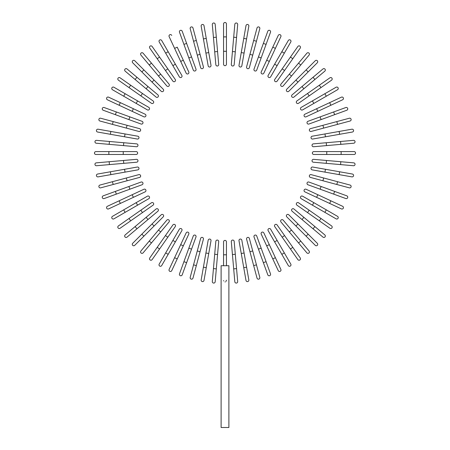 <?xml version="1.0" encoding="UTF-8"?>
<svg xmlns="http://www.w3.org/2000/svg" width="450" height="450" viewBox="0 0 450 450"><rect width="100%" height="100%" fill="white"/><g stroke="black" fill="none" stroke-linecap="round" stroke-linejoin="round"><path stroke-width="0.67" d="M226.44 23.94L226.44 36.894L226.44 23.94A1.44 1.44 0 0 0 225 22.5A1.44 1.44 0 0 0 223.56 23.94L223.56 36.894L223.56 23.94M223.56 51.283L223.56 36.894L226.44 36.894L226.44 64.237A1.44 1.44 0 0 1 225 65.678A1.44 1.44 0 0 1 223.56 64.237L223.56 51.283L226.44 51.283M215.184 24.306A1.44 1.44 0 0 0 213.621 22.995A1.44 1.44 0 0 0 212.316 24.553L213.446 37.462L216.309 37.209L215.184 24.306L218.694 64.451L217.564 51.547L214.701 51.795L213.446 37.462M218.694 64.451A1.44 1.44 0 0 1 217.384 66.009A1.44 1.44 0 0 1 215.826 64.699L214.701 51.795M204.002 25.65A1.44 1.44 0 0 0 202.331 24.486A1.44 1.44 0 0 0 201.167 26.151A1.44 1.44 0 0 1 202.331 24.486A1.44 1.44 0 0 1 204.002 25.65L206.246 38.407L204.002 25.65A1.44 1.44 0 0 0 202.331 24.486A1.44 1.44 0 0 0 201.167 26.151L203.417 38.908L206.246 38.407L210.999 65.334L208.749 52.583L205.914 53.083L203.417 38.908M210.999 65.334A1.44 1.44 0 0 1 209.829 67.005A1.44 1.44 0 0 1 208.164 65.835L205.914 53.083M192.977 27.968A1.44 1.44 0 0 0 191.216 26.949A1.44 1.44 0 0 0 190.198 28.71L193.551 41.22L196.329 40.477L192.977 27.968L203.406 66.892A1.44 1.44 0 0 1 202.388 68.653A1.44 1.44 0 0 1 200.627 67.635L193.551 41.22M200.053 54.377L197.274 55.125L200.627 67.635M182.199 31.23A1.44 1.44 0 0 0 180.354 30.375A1.44 1.44 0 0 0 179.494 32.214A1.44 1.44 0 0 1 180.354 30.375A1.44 1.44 0 0 1 182.199 31.23L186.626 43.402L182.199 31.23A1.44 1.44 0 0 0 180.354 30.375A1.44 1.44 0 0 0 179.494 32.214L183.921 44.387L186.626 43.402L195.981 69.103A1.44 1.44 0 0 1 195.12 70.948A1.44 1.44 0 0 1 193.275 70.087L183.921 44.387M191.548 56.931L188.848 57.915L193.275 70.087M171.743 35.426A1.44 1.44 0 0 0 169.83 34.729A1.44 1.44 0 0 0 169.138 36.641L174.611 48.381L177.221 47.166L188.775 71.949L183.302 60.21L180.692 61.425L174.611 48.381M188.775 71.949A1.44 1.44 0 0 1 188.078 73.862A1.44 1.44 0 0 1 186.165 73.164A1.44 1.44 0 0 0 188.078 73.862A1.44 1.44 0 0 0 188.775 71.949A1.44 1.44 0 0 1 188.078 73.862A1.44 1.44 0 0 1 186.165 73.164L180.692 61.425M161.696 40.517A1.44 1.44 0 0 0 159.733 39.988A1.44 1.44 0 0 0 159.204 41.957A1.44 1.44 0 0 1 159.733 39.988A1.44 1.44 0 0 1 161.696 40.517L181.845 75.414L175.371 64.198L172.879 65.638L159.204 41.957A1.44 1.44 0 0 1 159.733 39.988A1.44 1.44 0 0 1 161.696 40.517M179.353 76.854L172.879 65.638L179.353 76.854A1.44 1.44 0 0 0 181.322 77.383A1.44 1.44 0 0 0 181.845 75.414M165.459 70.509L167.816 68.861L175.247 79.47A1.44 1.44 0 0 1 174.893 81.478A1.44 1.44 0 0 1 172.884 81.124L157.202 58.725L159.559 57.071L167.816 68.861L152.128 46.462A1.44 1.44 0 0 0 150.126 46.108A1.44 1.44 0 0 0 149.771 48.111L157.202 58.725L149.771 48.111M143.117 53.218A1.44 1.44 0 0 0 141.092 53.038A1.44 1.44 0 0 0 140.912 55.069A1.44 1.44 0 0 1 141.092 53.038A1.44 1.44 0 0 1 143.117 53.218L151.447 63.141L143.117 53.218A1.44 1.44 0 0 0 141.092 53.038A1.44 1.44 0 0 0 140.912 55.069L149.243 64.991L151.447 63.141L169.02 84.088A1.44 1.44 0 0 1 168.846 86.113A1.44 1.44 0 0 1 166.815 85.939L149.243 64.991M160.695 74.166L158.49 76.016L166.815 85.939A1.44 1.44 0 0 0 168.846 86.113A1.44 1.44 0 0 0 169.02 84.088A1.44 1.44 0 0 1 168.846 86.113A1.44 1.44 0 0 1 166.815 85.939M132.694 62.769A1.44 1.44 0 0 1 132.694 60.733A1.44 1.44 0 0 1 134.73 60.733A1.44 1.44 0 0 0 132.694 60.733A1.44 1.44 0 0 0 132.694 62.769L141.857 71.927L132.694 62.769A1.44 1.44 0 0 1 132.694 60.733A1.44 1.44 0 0 1 134.73 60.733L163.226 89.229L154.069 80.072L152.032 82.108L141.857 71.927L143.888 69.891M161.19 91.266L152.032 82.108L161.19 91.266A1.44 1.44 0 0 0 163.226 91.266A1.44 1.44 0 0 0 163.226 89.229M127.029 68.951A1.44 1.44 0 0 0 125.004 69.131A1.44 1.44 0 0 0 125.179 71.156A1.44 1.44 0 0 1 125.004 69.131A1.44 1.44 0 0 1 127.029 68.951L136.952 77.276L127.029 68.951A1.44 1.44 0 0 0 125.004 69.131A1.44 1.44 0 0 0 125.179 71.156L135.101 79.481L136.952 77.276L157.899 94.854L147.977 86.529L146.126 88.734L135.101 79.481M157.899 94.854A1.44 1.44 0 0 1 158.079 96.885A1.44 1.44 0 0 1 156.049 97.059A1.44 1.44 0 0 0 158.079 96.885A1.44 1.44 0 0 0 157.899 94.854A1.44 1.44 0 0 1 158.079 96.885A1.44 1.44 0 0 1 156.049 97.059L146.126 88.734M120.071 77.811A1.44 1.44 0 0 0 118.069 78.165A1.44 1.44 0 0 0 118.423 80.168L140.822 95.856L129.032 87.598L130.686 85.241L120.071 77.811L153.084 100.924A1.44 1.44 0 0 1 153.439 102.932A1.44 1.44 0 0 1 151.431 103.281L140.822 95.856L151.431 103.281M113.918 87.244A1.44 1.44 0 0 0 111.949 87.767A1.44 1.44 0 0 0 112.478 89.736L123.694 96.21L125.134 93.718L113.918 87.244L137.599 100.913L148.815 107.392L137.599 100.913L136.159 103.41L123.694 96.21M148.815 107.392A1.44 1.44 0 0 1 149.344 109.356A1.44 1.44 0 0 1 147.375 109.884A1.44 1.44 0 0 0 149.344 109.356A1.44 1.44 0 0 0 148.815 107.392A1.44 1.44 0 0 1 149.344 109.356A1.44 1.44 0 0 1 147.375 109.884L136.159 103.41M108.602 97.172L120.347 102.651L108.602 97.172A1.44 1.44 0 0 0 106.689 97.869A1.44 1.44 0 0 0 107.387 99.782L119.126 105.255L107.387 99.782M145.125 114.204A1.44 1.44 0 0 1 145.822 116.117A1.44 1.44 0 0 1 143.91 116.814A1.44 1.44 0 0 0 145.822 116.117A1.44 1.44 0 0 0 145.125 114.204L133.386 108.731L145.125 114.204A1.44 1.44 0 0 1 145.822 116.117A1.44 1.44 0 0 1 143.91 116.814L119.126 105.255L120.347 102.651L133.386 108.731L132.171 111.341M104.181 107.533A1.44 1.44 0 0 0 102.336 108.394A1.44 1.44 0 0 0 103.196 110.239A1.44 1.44 0 0 1 102.336 108.394A1.44 1.44 0 0 1 104.181 107.533L129.876 116.882L116.353 111.96L115.369 114.666L103.196 110.239A1.44 1.44 0 0 1 102.336 108.394A1.44 1.44 0 0 1 104.181 107.533M142.048 121.314L129.876 116.882L142.048 121.314A1.44 1.44 0 0 1 142.909 123.159A1.44 1.44 0 0 1 141.064 124.02L115.369 114.666M139.596 128.666L127.086 125.314L139.596 128.666A1.44 1.44 0 0 1 140.614 130.427A1.44 1.44 0 0 1 138.853 131.445L112.438 124.369L113.186 121.59L100.671 118.237A1.44 1.44 0 0 0 98.91 119.25A1.44 1.44 0 0 0 99.928 121.016L112.438 124.369L99.928 121.016M113.186 121.59L127.086 125.314L126.343 128.093M97.611 132.036A1.44 1.44 0 0 1 96.446 130.371A1.44 1.44 0 0 1 98.111 129.201A1.44 1.44 0 0 0 96.446 130.371A1.44 1.44 0 0 0 97.611 132.036L110.368 134.286L97.611 132.036A1.44 1.44 0 0 1 96.446 130.371A1.44 1.44 0 0 1 98.111 129.201L137.796 136.204L125.044 133.954L124.543 136.789L110.368 134.286L110.869 131.451M137.301 139.033L124.543 136.789L137.301 139.033A1.44 1.44 0 0 0 138.966 137.869A1.44 1.44 0 0 0 137.796 136.204M96.519 140.355L109.423 141.48L96.519 140.355A1.44 1.44 0 0 0 94.956 141.66A1.44 1.44 0 0 0 96.266 143.218L109.17 144.349L96.266 143.218M123.761 142.734L136.665 143.865A1.44 1.44 0 0 1 137.97 145.423A1.44 1.44 0 0 1 136.412 146.734L109.17 144.349L109.423 141.48L123.761 142.734L123.508 145.603M95.901 151.599L108.855 151.599L95.901 151.599A1.44 1.44 0 0 0 94.461 153.039A1.44 1.44 0 0 0 95.901 154.479L108.855 154.479L95.901 154.479M123.244 151.599L136.198 151.599A1.44 1.44 0 0 1 137.638 153.039A1.44 1.44 0 0 1 136.198 154.479L108.855 154.479L108.855 151.599L123.244 151.599L123.244 154.479M96.266 162.855A1.44 1.44 0 0 0 94.956 164.413A1.44 1.44 0 0 0 96.519 165.724L109.423 164.593L109.17 161.73L96.266 162.855L136.412 159.345L123.508 160.476L123.761 163.339L109.423 164.593M136.665 162.214L123.761 163.339L136.665 162.214A1.44 1.44 0 0 0 137.97 160.65A1.44 1.44 0 0 0 136.412 159.345M97.611 174.037A1.44 1.44 0 0 0 96.446 175.708A1.44 1.44 0 0 0 98.111 176.873A1.44 1.44 0 0 1 96.446 175.708A1.44 1.44 0 0 1 97.611 174.037L110.368 171.787L97.611 174.037A1.44 1.44 0 0 0 96.446 175.708A1.44 1.44 0 0 0 98.111 176.873L110.869 174.623L110.368 171.787L137.301 167.04L124.543 169.29L125.044 172.125L110.869 174.623M137.301 167.04A1.44 1.44 0 0 1 138.966 168.21A1.44 1.44 0 0 1 137.796 169.875L125.044 172.125M99.928 185.062L112.438 181.71L99.928 185.062A1.44 1.44 0 0 0 98.91 186.823A1.44 1.44 0 0 0 100.671 187.841L113.186 184.489L100.671 187.841M126.343 177.986L138.853 174.634A1.44 1.44 0 0 1 140.614 175.652A1.44 1.44 0 0 1 139.596 177.412L113.186 184.489L112.438 181.71L126.343 177.986L127.086 180.765L139.596 177.412M103.196 195.84A1.44 1.44 0 0 0 102.336 197.685A1.44 1.44 0 0 0 104.181 198.546A1.44 1.44 0 0 1 102.336 197.685A1.44 1.44 0 0 1 103.196 195.84L115.369 191.407L103.196 195.84A1.44 1.44 0 0 0 102.336 197.685A1.44 1.44 0 0 0 104.181 198.546L116.353 194.113L115.369 191.407L141.064 182.059A1.44 1.44 0 0 1 142.909 182.919A1.44 1.44 0 0 1 142.048 184.764L116.353 194.113M128.891 186.486L129.876 189.191L142.048 184.764M107.387 206.291L119.126 200.818L107.387 206.291A1.44 1.44 0 0 0 106.689 208.204A1.44 1.44 0 0 0 108.602 208.901L120.347 203.428L108.602 208.901M143.91 189.264L132.171 194.737L143.91 189.264A1.44 1.44 0 0 1 145.822 189.956A1.44 1.44 0 0 1 145.125 191.869L120.347 203.428L119.126 200.818L132.171 194.737L133.386 197.347L145.125 191.869A1.44 1.44 0 0 0 145.822 189.956A1.44 1.44 0 0 0 143.91 189.264A1.44 1.44 0 0 1 145.822 189.956A1.44 1.44 0 0 1 145.125 191.869M112.478 216.343A1.44 1.44 0 0 0 111.949 218.306A1.44 1.44 0 0 0 113.918 218.835A1.44 1.44 0 0 1 111.949 218.306A1.44 1.44 0 0 1 112.478 216.343L147.375 196.194L136.159 202.669L137.599 205.161L113.918 218.835A1.44 1.44 0 0 1 111.949 218.306A1.44 1.44 0 0 1 112.478 216.343M147.375 196.194A1.44 1.44 0 0 1 149.344 196.718A1.44 1.44 0 0 1 148.815 198.686L137.599 205.161M118.423 225.906L129.032 218.481L118.423 225.906A1.44 1.44 0 0 0 118.069 227.914A1.44 1.44 0 0 0 120.071 228.268L130.686 220.838L120.071 228.268M140.822 210.223L129.032 218.481L151.431 202.792L140.822 210.223L142.476 212.58L130.686 220.838L129.032 218.481M151.431 202.792A1.44 1.44 0 0 1 153.439 203.147A1.44 1.44 0 0 1 153.084 205.149L142.476 212.58M125.179 234.917A1.44 1.44 0 0 0 125.004 236.947A1.44 1.44 0 0 0 127.029 237.122A1.44 1.44 0 0 1 125.004 236.947A1.44 1.44 0 0 1 125.179 234.917L135.101 226.592L125.179 234.917A1.44 1.44 0 0 0 125.004 236.947A1.44 1.44 0 0 0 127.029 237.122L136.952 228.797L135.101 226.592L156.049 209.014A1.44 1.44 0 0 1 158.079 209.194A1.44 1.44 0 0 1 157.899 211.219L136.952 228.797M146.126 217.344L147.977 219.549L157.899 211.219A1.44 1.44 0 0 0 158.079 209.194A1.44 1.44 0 0 0 156.049 209.014A1.44 1.44 0 0 1 158.079 209.194A1.44 1.44 0 0 1 157.899 211.219M132.694 243.309A1.44 1.44 0 0 0 132.694 245.346A1.44 1.44 0 0 0 134.73 245.346A1.44 1.44 0 0 1 132.694 245.346A1.44 1.44 0 0 1 132.694 243.309L141.857 234.146L132.694 243.309A1.44 1.44 0 0 0 132.694 245.346A1.44 1.44 0 0 0 134.73 245.346L143.888 236.183L141.857 234.146L161.19 214.813L152.032 223.971L154.069 226.007L143.888 236.183M163.226 216.849L154.069 226.007L163.226 216.849A1.44 1.44 0 0 0 163.226 214.813A1.44 1.44 0 0 0 161.19 214.813M140.912 251.01A1.44 1.44 0 0 0 141.092 253.035A1.44 1.44 0 0 0 143.117 252.861A1.44 1.44 0 0 1 141.092 253.035A1.44 1.44 0 0 1 140.912 251.01L149.243 241.088L140.912 251.01A1.44 1.44 0 0 0 141.092 253.035A1.44 1.44 0 0 0 143.117 252.861L151.447 242.938L149.243 241.088L166.815 220.14L158.49 230.062L160.695 231.913L151.447 242.938M166.815 220.14A1.44 1.44 0 0 1 168.846 219.96A1.44 1.44 0 0 1 169.02 221.991A1.44 1.44 0 0 0 168.846 219.96A1.44 1.44 0 0 0 166.815 220.14A1.44 1.44 0 0 1 168.846 219.96A1.44 1.44 0 0 1 169.02 221.991L160.695 231.913M149.771 257.963A1.44 1.44 0 0 0 150.126 259.971A1.44 1.44 0 0 0 152.128 259.616L167.816 237.218L159.559 249.007L157.202 247.354L149.771 257.963L172.884 224.955A1.44 1.44 0 0 1 174.893 224.601A1.44 1.44 0 0 1 175.247 226.603L167.816 237.218L175.247 226.603M159.204 264.122L165.679 252.906L159.204 264.122A1.44 1.44 0 0 0 159.733 266.091A1.44 1.44 0 0 0 161.696 265.562L168.171 254.346L161.696 265.562M172.879 240.441L179.353 229.224A1.44 1.44 0 0 1 181.322 228.696A1.44 1.44 0 0 1 181.845 230.664L168.171 254.346L165.679 252.906L172.879 240.441L175.371 241.881M181.845 230.664A1.44 1.44 0 0 0 181.322 228.696A1.44 1.44 0 0 0 179.353 229.224A1.44 1.44 0 0 1 181.322 228.696A1.44 1.44 0 0 1 181.845 230.664M174.611 257.692L186.165 232.909A1.44 1.44 0 0 1 188.078 232.217A1.44 1.44 0 0 1 188.775 234.129L177.221 258.913L174.611 257.692L169.138 269.432A1.44 1.44 0 0 0 169.83 271.344A1.44 1.44 0 0 0 171.743 270.653L177.221 258.913L171.743 270.653M188.775 234.129A1.44 1.44 0 0 0 188.078 232.217A1.44 1.44 0 0 0 186.165 232.909A1.44 1.44 0 0 1 188.078 232.217A1.44 1.44 0 0 1 188.775 234.129M179.494 273.859A1.44 1.44 0 0 0 180.354 275.704A1.44 1.44 0 0 0 182.199 274.843A1.44 1.44 0 0 1 180.354 275.704A1.44 1.44 0 0 1 179.494 273.859L188.848 248.164L183.921 261.686L186.626 262.671L182.199 274.843A1.44 1.44 0 0 1 180.354 275.704A1.44 1.44 0 0 1 179.494 273.859M193.275 235.991L188.848 248.164L193.275 235.991A1.44 1.44 0 0 1 195.12 235.131A1.44 1.44 0 0 1 195.981 236.976L186.626 262.671M200.627 238.438L197.274 250.954L200.627 238.438A1.44 1.44 0 0 1 202.388 237.426A1.44 1.44 0 0 1 203.406 239.186L196.329 265.601L193.551 264.853L190.198 277.369A1.44 1.44 0 0 0 191.216 279.129A1.44 1.44 0 0 0 192.977 278.111L196.329 265.601L192.977 278.111M193.551 264.853L197.274 250.954L200.053 251.696M204.002 280.429A1.44 1.44 0 0 1 202.331 281.593A1.44 1.44 0 0 1 201.167 279.928A1.44 1.44 0 0 0 202.331 281.593A1.44 1.44 0 0 0 204.002 280.429L206.246 267.671L204.002 280.429A1.44 1.44 0 0 1 202.331 281.593A1.44 1.44 0 0 1 201.167 279.928L208.164 240.238L205.914 252.996L208.749 253.496L206.246 267.671L203.417 267.171M210.999 240.739L208.749 253.496L210.999 240.739A1.44 1.44 0 0 0 209.829 239.074A1.44 1.44 0 0 0 208.164 240.238M213.446 268.616L215.826 241.374L214.701 254.278L217.564 254.531L218.694 241.627L216.309 268.869L213.446 268.616L212.316 281.52A1.44 1.44 0 0 0 213.621 283.078A1.44 1.44 0 0 0 215.184 281.773L216.309 268.869L215.184 281.773M218.694 241.627A1.44 1.44 0 0 0 217.384 240.069A1.44 1.44 0 0 0 215.826 241.374M226.44 280.187L226.074 281.334M225.298 281.925L225 281.964M223.56 265.731L223.56 241.841A1.44 1.44 0 0 1 225 240.401A1.44 1.44 0 0 1 226.44 241.841L226.44 265.731M228.887 265.731L221.113 265.731L221.113 427.5L228.887 427.5L228.887 265.731M223.729 280.98L223.605 280.564M234.816 281.773A1.44 1.44 0 0 0 236.379 283.078A1.44 1.44 0 0 0 237.684 281.52L236.554 268.616L233.691 268.869L234.816 281.773L231.306 241.627L232.436 254.531L235.299 254.278L236.554 268.616M231.306 241.627A1.44 1.44 0 0 1 232.616 240.069A1.44 1.44 0 0 1 234.174 241.374L235.299 254.278M245.998 280.429A1.44 1.44 0 0 0 247.669 281.593A1.44 1.44 0 0 0 248.833 279.928A1.44 1.44 0 0 1 247.669 281.593A1.44 1.44 0 0 1 245.998 280.429L243.754 267.671L245.998 280.429A1.44 1.44 0 0 0 247.669 281.593A1.44 1.44 0 0 0 248.833 279.928L246.583 267.171L243.754 267.671L241.251 253.496L239.001 240.739L241.251 253.496L244.086 252.996L246.583 267.171M239.001 240.739A1.44 1.44 0 0 1 240.171 239.074A1.44 1.44 0 0 1 241.836 240.238L244.086 252.996M257.023 278.111A1.44 1.44 0 0 0 258.784 279.129A1.44 1.44 0 0 0 259.802 277.369L256.449 264.853L253.671 265.601L257.023 278.111L246.594 239.186A1.44 1.44 0 0 1 247.612 237.426A1.44 1.44 0 0 1 249.373 238.438L256.449 264.853M249.947 251.696L252.726 250.954L249.373 238.438M267.801 274.843A1.44 1.44 0 0 0 269.646 275.704A1.44 1.44 0 0 0 270.506 273.859L266.079 261.686L270.506 273.859A1.44 1.44 0 0 1 269.646 275.704A1.44 1.44 0 0 1 267.801 274.843L263.374 262.671L267.801 274.843A1.44 1.44 0 0 0 269.646 275.704A1.44 1.44 0 0 0 270.506 273.859M258.452 249.148L254.019 236.976A1.44 1.44 0 0 1 254.88 235.131A1.44 1.44 0 0 1 256.725 235.991L266.079 261.686L263.374 262.671L258.452 249.148L261.152 248.164L256.725 235.991M278.257 270.653L272.779 258.913L278.257 270.653A1.44 1.44 0 0 0 280.17 271.344A1.44 1.44 0 0 0 280.862 269.432L275.389 257.692L280.862 269.432M261.225 234.129L266.698 245.869L261.225 234.129A1.44 1.44 0 0 1 261.923 232.217A1.44 1.44 0 0 1 263.835 232.909L275.389 257.692L272.779 258.913L266.698 245.869L269.308 244.648L263.835 232.909A1.44 1.44 0 0 0 261.923 232.217A1.44 1.44 0 0 0 261.225 234.129A1.44 1.44 0 0 1 261.923 232.217A1.44 1.44 0 0 1 263.835 232.909M288.304 265.562A1.44 1.44 0 0 0 290.267 266.091A1.44 1.44 0 0 0 290.796 264.122A1.44 1.44 0 0 1 290.267 266.091A1.44 1.44 0 0 1 288.304 265.562L268.155 230.664L274.629 241.881L277.121 240.441L290.796 264.122A1.44 1.44 0 0 1 290.267 266.091A1.44 1.44 0 0 1 288.304 265.562M270.647 229.224L277.121 240.441L270.647 229.224A1.44 1.44 0 0 0 268.678 228.696A1.44 1.44 0 0 0 268.155 230.664M274.753 226.603A1.44 1.44 0 0 1 275.108 224.601A1.44 1.44 0 0 1 277.116 224.955L292.798 247.354L290.441 249.007L274.753 226.603L297.872 259.616A1.44 1.44 0 0 0 299.874 259.971A1.44 1.44 0 0 0 300.229 257.963L292.798 247.354L300.229 257.963M306.883 252.861A1.44 1.44 0 0 0 308.908 253.035A1.44 1.44 0 0 0 309.088 251.01L300.757 241.088L309.088 251.01A1.44 1.44 0 0 1 308.908 253.035A1.44 1.44 0 0 1 306.883 252.861L298.553 242.938L306.883 252.861A1.44 1.44 0 0 0 308.908 253.035A1.44 1.44 0 0 0 309.088 251.01M289.305 231.913L280.98 221.991A1.44 1.44 0 0 1 281.154 219.96A1.44 1.44 0 0 1 283.185 220.14L300.757 241.088L298.553 242.938L289.305 231.913L291.51 230.062L283.185 220.14A1.44 1.44 0 0 0 281.154 219.96A1.44 1.44 0 0 0 280.98 221.991A1.44 1.44 0 0 1 281.154 219.96A1.44 1.44 0 0 1 283.185 220.14M315.27 245.346A1.44 1.44 0 0 0 317.306 245.346A1.44 1.44 0 0 0 317.306 243.309L308.143 234.146L317.306 243.309A1.44 1.44 0 0 1 317.306 245.346A1.44 1.44 0 0 1 315.27 245.346L306.113 236.183L315.27 245.346A1.44 1.44 0 0 0 317.306 245.346A1.44 1.44 0 0 0 317.306 243.309M286.774 216.849L295.931 226.007L286.774 216.849A1.44 1.44 0 0 1 286.774 214.813A1.44 1.44 0 0 1 288.81 214.813L308.143 234.146L306.113 236.183L295.931 226.007L297.968 223.971L288.81 214.813M322.971 237.122A1.44 1.44 0 0 0 324.996 236.947A1.44 1.44 0 0 0 324.821 234.917L314.899 226.592L324.821 234.917A1.44 1.44 0 0 1 324.996 236.947A1.44 1.44 0 0 1 322.971 237.122L313.048 228.797L322.971 237.122A1.44 1.44 0 0 0 324.996 236.947A1.44 1.44 0 0 0 324.821 234.917M292.101 211.219A1.44 1.44 0 0 1 291.921 209.194A1.44 1.44 0 0 1 293.951 209.014A1.44 1.44 0 0 0 291.921 209.194A1.44 1.44 0 0 0 292.101 211.219L302.023 219.549L292.101 211.219A1.44 1.44 0 0 1 291.921 209.194A1.44 1.44 0 0 1 293.951 209.014L314.899 226.592L313.048 228.797L302.023 219.549L303.874 217.344M329.929 228.268A1.44 1.44 0 0 0 331.931 227.914A1.44 1.44 0 0 0 331.577 225.906L309.178 210.223L320.968 218.481L319.314 220.838L329.929 228.268L296.916 205.149A1.44 1.44 0 0 1 296.561 203.147A1.44 1.44 0 0 1 298.569 202.792L309.178 210.223L298.569 202.792M336.082 218.835A1.44 1.44 0 0 0 338.051 218.306A1.44 1.44 0 0 0 337.522 216.343L326.306 209.863L324.866 212.361L336.082 218.835L301.185 198.686L312.401 205.161L313.841 202.669L326.306 209.863M301.185 198.686A1.44 1.44 0 0 1 300.656 196.718A1.44 1.44 0 0 1 302.625 196.194A1.44 1.44 0 0 0 300.656 196.718A1.44 1.44 0 0 0 301.185 198.686A1.44 1.44 0 0 1 300.656 196.718A1.44 1.44 0 0 1 302.625 196.194L313.841 202.669M329.653 203.428L341.398 208.901A1.44 1.44 0 0 0 343.311 208.204A1.44 1.44 0 0 0 342.613 206.291L330.874 200.818L329.653 203.428L304.875 191.869A1.44 1.44 0 0 1 304.178 189.956A1.44 1.44 0 0 1 306.09 189.264L330.874 200.818M306.09 189.264A1.44 1.44 0 0 0 304.178 189.956A1.44 1.44 0 0 0 304.875 191.869A1.44 1.44 0 0 1 304.178 189.956A1.44 1.44 0 0 1 306.09 189.264M345.819 198.546A1.44 1.44 0 0 0 347.664 197.685A1.44 1.44 0 0 0 346.804 195.84L334.631 191.407L346.804 195.84A1.44 1.44 0 0 1 347.664 197.685A1.44 1.44 0 0 1 345.819 198.546L333.647 194.113L345.819 198.546A1.44 1.44 0 0 0 347.664 197.685A1.44 1.44 0 0 0 346.804 195.84M320.124 189.191L333.647 194.113L307.952 184.764L320.124 189.191L321.109 186.486L334.631 191.407L333.647 194.113M308.936 182.059L321.109 186.486L308.936 182.059A1.44 1.44 0 0 0 307.091 182.919A1.44 1.44 0 0 0 307.952 184.764M310.404 177.412L322.914 180.765L310.404 177.412A1.44 1.44 0 0 1 309.386 175.652A1.44 1.44 0 0 1 311.147 174.634L337.562 181.71L336.814 184.489L349.329 187.841A1.44 1.44 0 0 0 351.09 186.823A1.44 1.44 0 0 0 350.072 185.062L337.562 181.71L350.072 185.062M336.814 184.489L322.914 180.765L323.657 177.986M352.389 174.037A1.44 1.44 0 0 1 353.554 175.708A1.44 1.44 0 0 1 351.889 176.873A1.44 1.44 0 0 0 353.554 175.708A1.44 1.44 0 0 0 352.389 174.037L339.632 171.787L352.389 174.037A1.44 1.44 0 0 1 353.554 175.708A1.44 1.44 0 0 1 351.889 176.873L312.204 169.875L324.956 172.125L325.457 169.29L339.632 171.787L339.131 174.623M312.699 167.04L325.457 169.29L312.699 167.04A1.44 1.44 0 0 0 311.034 168.21A1.44 1.44 0 0 0 312.204 169.875M313.335 162.214L326.239 163.339L313.335 162.214A1.44 1.44 0 0 1 312.03 160.65A1.44 1.44 0 0 1 313.588 159.345L340.83 161.73L340.577 164.593L353.481 165.724A1.44 1.44 0 0 0 355.044 164.413A1.44 1.44 0 0 0 353.734 162.855L340.83 161.73L353.734 162.855M340.577 164.593L326.239 163.339L326.492 160.476M354.099 154.479A1.44 1.44 0 0 0 355.539 153.039A1.44 1.44 0 0 0 354.099 151.599L341.145 151.599L341.145 154.479L354.099 154.479L313.802 154.479A1.44 1.44 0 0 1 312.362 153.039A1.44 1.44 0 0 1 313.802 151.599L341.145 151.599M353.734 143.218A1.44 1.44 0 0 0 355.044 141.66A1.44 1.44 0 0 0 353.481 140.355L340.577 141.48L340.83 144.349L353.734 143.218L313.588 146.734L326.492 145.603L326.239 142.734L340.577 141.48M313.335 143.865L326.239 142.734L313.335 143.865A1.44 1.44 0 0 0 312.03 145.423A1.44 1.44 0 0 0 313.588 146.734M352.389 132.036A1.44 1.44 0 0 0 353.554 130.371A1.44 1.44 0 0 0 351.889 129.201A1.44 1.44 0 0 1 353.554 130.371A1.44 1.44 0 0 1 352.389 132.036L339.632 134.286L352.389 132.036A1.44 1.44 0 0 0 353.554 130.371A1.44 1.44 0 0 0 351.889 129.201L339.131 131.451L339.632 134.286L325.457 136.789L312.699 139.033L325.457 136.789L324.956 133.954L339.131 131.451M312.699 139.033A1.44 1.44 0 0 1 311.034 137.869A1.44 1.44 0 0 1 312.204 136.204L324.956 133.954M350.072 121.016A1.44 1.44 0 0 0 351.09 119.25A1.44 1.44 0 0 0 349.329 118.237L336.814 121.59L337.562 124.369L350.072 121.016L311.147 131.445A1.44 1.44 0 0 1 309.386 130.427A1.44 1.44 0 0 1 310.404 128.666L336.814 121.59M323.657 128.093L322.914 125.314L310.404 128.666M346.804 110.239A1.44 1.44 0 0 0 347.664 108.394A1.44 1.44 0 0 0 345.819 107.533L333.647 111.96L345.819 107.533A1.44 1.44 0 0 1 347.664 108.394A1.44 1.44 0 0 1 346.804 110.239L334.631 114.666L346.804 110.239A1.44 1.44 0 0 0 347.664 108.394A1.44 1.44 0 0 0 345.819 107.533M321.109 119.587L308.936 124.02A1.44 1.44 0 0 1 307.091 123.159A1.44 1.44 0 0 1 307.952 121.314L333.647 111.96L334.631 114.666L321.109 119.587L320.124 116.882L307.952 121.314M342.613 99.782L330.874 105.255L342.613 99.782A1.44 1.44 0 0 0 343.311 97.869A1.44 1.44 0 0 0 341.398 97.172L329.653 102.651L341.398 97.172M306.09 116.814L317.829 111.341L306.09 116.814A1.44 1.44 0 0 1 304.178 116.117A1.44 1.44 0 0 1 304.875 114.204L329.653 102.651L330.874 105.255L317.829 111.341L316.614 108.731L304.875 114.204A1.44 1.44 0 0 0 304.178 116.117A1.44 1.44 0 0 0 306.09 116.814A1.44 1.44 0 0 1 304.178 116.117A1.44 1.44 0 0 1 304.875 114.204M337.522 89.736A1.44 1.44 0 0 0 338.051 87.767A1.44 1.44 0 0 0 336.082 87.244L324.866 93.718L336.082 87.244A1.44 1.44 0 0 1 338.051 87.767A1.44 1.44 0 0 1 337.522 89.736L326.306 96.21L337.522 89.736A1.44 1.44 0 0 0 338.051 87.767A1.44 1.44 0 0 0 336.082 87.244M302.625 109.884L313.841 103.41L302.625 109.884A1.44 1.44 0 0 1 300.656 109.356A1.44 1.44 0 0 1 301.185 107.392L324.866 93.718L326.306 96.21L313.841 103.41L312.401 100.913L301.185 107.392M298.569 103.281A1.44 1.44 0 0 1 296.561 102.932A1.44 1.44 0 0 1 296.916 100.924L319.314 85.241L320.968 87.598L298.569 103.281L331.577 80.168A1.44 1.44 0 0 0 331.931 78.165A1.44 1.44 0 0 0 329.929 77.811L319.314 85.241L329.929 77.811M324.821 71.156A1.44 1.44 0 0 0 324.996 69.131A1.44 1.44 0 0 0 322.971 68.951L313.048 77.276L322.971 68.951A1.44 1.44 0 0 1 324.996 69.131A1.44 1.44 0 0 1 324.821 71.156L314.899 79.481L324.821 71.156A1.44 1.44 0 0 0 324.996 69.131A1.44 1.44 0 0 0 322.971 68.951M303.874 88.734L293.951 97.059A1.44 1.44 0 0 1 291.921 96.885A1.44 1.44 0 0 1 292.101 94.854L313.048 77.276L314.899 79.481L303.874 88.734L302.023 86.529L292.101 94.854A1.44 1.44 0 0 0 291.921 96.885A1.44 1.44 0 0 0 293.951 97.059A1.44 1.44 0 0 1 291.921 96.885A1.44 1.44 0 0 1 292.101 94.854M317.306 62.769A1.44 1.44 0 0 0 317.306 60.733A1.44 1.44 0 0 0 315.27 60.733L306.113 69.891L315.27 60.733A1.44 1.44 0 0 1 317.306 60.733A1.44 1.44 0 0 1 317.306 62.769L308.143 71.927L317.306 62.769A1.44 1.44 0 0 0 317.306 60.733A1.44 1.44 0 0 0 315.27 60.733M288.81 91.266L297.968 82.108L288.81 91.266A1.44 1.44 0 0 1 286.774 91.266A1.44 1.44 0 0 1 286.774 89.229L306.113 69.891L308.143 71.927L297.968 82.108L295.931 80.072L286.774 89.229A1.44 1.44 0 0 0 286.774 91.266A1.44 1.44 0 0 0 288.81 91.266A1.44 1.44 0 0 1 286.774 91.266A1.44 1.44 0 0 1 286.774 89.229M306.883 53.218A1.44 1.44 0 0 1 308.908 53.038A1.44 1.44 0 0 1 309.088 55.069A1.44 1.44 0 0 0 308.908 53.038A1.44 1.44 0 0 0 306.883 53.218L298.553 63.141L306.883 53.218A1.44 1.44 0 0 1 308.908 53.038A1.44 1.44 0 0 1 309.088 55.069L283.185 85.939L291.51 76.016L289.305 74.166L298.553 63.141L300.757 64.991M283.185 85.939A1.44 1.44 0 0 1 281.154 86.113A1.44 1.44 0 0 1 280.98 84.088A1.44 1.44 0 0 0 281.154 86.113A1.44 1.44 0 0 0 283.185 85.939A1.44 1.44 0 0 1 281.154 86.113A1.44 1.44 0 0 1 280.98 84.088L289.305 74.166M300.229 48.111A1.44 1.44 0 0 0 299.874 46.108A1.44 1.44 0 0 0 297.872 46.462L282.184 68.861L290.441 57.071L292.798 58.725L300.229 48.111L277.116 81.124A1.44 1.44 0 0 1 275.108 81.478A1.44 1.44 0 0 1 274.753 79.47L282.184 68.861L274.753 79.47M290.796 41.957A1.44 1.44 0 0 0 290.267 39.988A1.44 1.44 0 0 0 288.304 40.517L281.829 51.733L284.321 53.173L290.796 41.957L270.647 76.854L277.121 65.638L274.629 64.198L281.829 51.733M270.647 76.854A1.44 1.44 0 0 1 268.678 77.383A1.44 1.44 0 0 1 268.155 75.414A1.44 1.44 0 0 0 268.678 77.383A1.44 1.44 0 0 0 270.647 76.854A1.44 1.44 0 0 1 268.678 77.383A1.44 1.44 0 0 1 268.155 75.414L274.629 64.198M275.389 48.381L280.862 36.641A1.44 1.44 0 0 0 280.17 34.729A1.44 1.44 0 0 0 278.257 35.426L272.779 47.166L275.389 48.381L263.835 73.164L269.308 61.425L266.698 60.21L272.779 47.166M263.835 73.164A1.44 1.44 0 0 1 261.923 73.862A1.44 1.44 0 0 1 261.225 71.949A1.44 1.44 0 0 0 261.923 73.862A1.44 1.44 0 0 0 263.835 73.164A1.44 1.44 0 0 1 261.923 73.862A1.44 1.44 0 0 1 261.225 71.949L266.698 60.21M270.506 32.214A1.44 1.44 0 0 0 269.646 30.375A1.44 1.44 0 0 0 267.801 31.23A1.44 1.44 0 0 1 269.646 30.375A1.44 1.44 0 0 1 270.506 32.214L261.152 57.915L266.079 44.387L263.374 43.402L267.801 31.23A1.44 1.44 0 0 1 269.646 30.375A1.44 1.44 0 0 1 270.506 32.214M256.725 70.087L261.152 57.915L256.725 70.087A1.44 1.44 0 0 1 254.88 70.948A1.44 1.44 0 0 1 254.019 69.103L263.374 43.402M256.449 41.22L259.802 28.71A1.44 1.44 0 0 0 258.784 26.949A1.44 1.44 0 0 0 257.023 27.968L253.671 40.477L256.449 41.22L252.726 55.125L249.373 67.635L252.726 55.125L249.947 54.377L253.671 40.477M249.373 67.635A1.44 1.44 0 0 1 247.612 68.653A1.44 1.44 0 0 1 246.594 66.892L249.947 54.377M245.998 25.65A1.44 1.44 0 0 1 247.669 24.486A1.44 1.44 0 0 1 248.833 26.151A1.44 1.44 0 0 0 247.669 24.486A1.44 1.44 0 0 0 245.998 25.65L243.754 38.407L245.998 25.65A1.44 1.44 0 0 1 247.669 24.486A1.44 1.44 0 0 1 248.833 26.151L241.836 65.835L244.086 53.083L241.251 52.583L243.754 38.407L246.583 38.908M239.001 65.334L241.251 52.583L239.001 65.334A1.44 1.44 0 0 0 240.171 67.005A1.44 1.44 0 0 0 241.836 65.835M237.684 24.553L236.554 37.462L237.684 24.553A1.44 1.44 0 0 0 236.379 22.995A1.44 1.44 0 0 0 234.816 24.306L233.691 37.209L234.816 24.306M235.299 51.795L234.174 64.699A1.44 1.44 0 0 1 232.616 66.009A1.44 1.44 0 0 1 231.306 64.451L233.691 37.209L236.554 37.462L235.299 51.795L232.436 51.547L231.306 64.451M223.56 64.237A1.44 1.44 0 0 0 225 65.678A1.44 1.44 0 0 0 226.44 64.237M165.679 53.173L168.171 51.733M140.822 95.856L142.476 93.493M128.891 119.587L129.876 116.882M125.134 212.361L123.694 209.863M167.816 237.218L165.459 235.564M183.302 245.869L180.692 244.648M191.548 249.148L188.848 248.164M226.44 241.841A1.44 1.44 0 0 0 225 240.401A1.44 1.44 0 0 0 223.56 241.841M226.44 254.79L223.56 254.79M284.321 252.906L281.829 254.346M284.541 235.564L282.184 237.218M309.178 210.223L307.524 212.58M317.829 194.737L316.614 197.347M326.756 151.599L326.756 154.479M307.524 93.493L309.178 95.856M282.184 68.861L284.541 70.509M258.452 56.931L261.152 57.915"/></g></svg>
